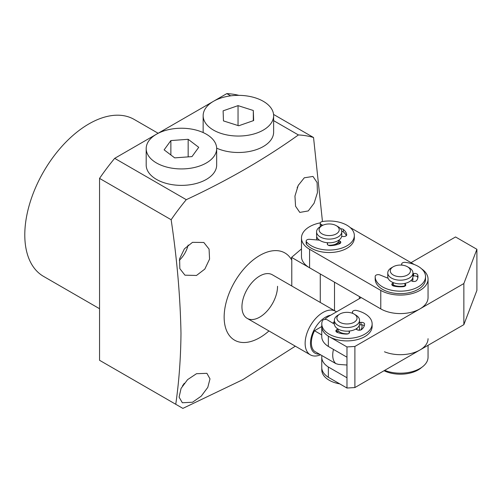 <?xml version="1.0" encoding="UTF-8"?>
<svg xmlns="http://www.w3.org/2000/svg" width="502" height="502" viewBox="0 0 502 502"><rect width="100%" height="100%" fill="white"/><g stroke="black" fill="none" stroke-linecap="round" stroke-linejoin="round"><path stroke-width="0.75" d="M384.67 370.369A27.692 15.989 -0 0 0 413.246 371.348A27.692 15.989 -0 0 0 428.049 357.198L428.049 345.326M428.049 338.699A27.692 15.989 180 0 1 413.14 352.881A27.692 15.989 180 0 1 384.469 351.789M321.763 326.532L314.49 330.73A20.136 11.628 120 0 0 314.49 351.287L335.851 363.617A20.136 11.628 -60 0 1 332.726 355.146A20.136 11.628 -60 0 1 333.479 349.417M320.558 354.788A25.175 14.533 -60 0 1 310.349 354.851A25.175 14.533 -60 0 1 306.49 334.677A25.175 14.533 -60 0 1 322.937 312.495A25.175 14.533 -60 0 1 335.518 311.253A25.175 14.533 -60 0 1 336.459 311.88M319.379 354.111A21.398 12.355 -60 0 1 310.813 339.452A21.398 12.355 -60 0 1 325.603 317.12A21.398 12.355 -60 0 1 330.718 315.2M321.763 334.934L314.49 330.73M335.851 363.617L338.392 364.377L346.964 365.029M332.882 323.213A15.104 8.722 180 0 1 334.376 321.55M328.352 377.284L328.352 367.006A25.2 14.545 180 0 1 321.763 357.198L321.763 367.477A25.2 14.545 0 0 0 328.352 377.284L346.976 388.033L354.895 387.557L463.861 324.65L476.9 290.401L476.9 249.293L455.54 236.963L411.044 262.653M321.763 357.198A25.2 14.545 180 0 1 321.92 355.579M361.202 297.598L329.977 315.62A25.2 14.545 180 0 0 324.807 319.441M463.861 324.65L463.861 283.542L476.9 249.293M354.895 387.557L354.895 346.455L463.861 283.542M328.352 367.006L346.964 377.755L346.964 357.198L328.352 346.455L328.352 336.177L346.976 346.932L346.976 388.033M328.352 336.177A25.2 14.545 180 0 1 321.763 326.369L321.763 336.647A25.2 14.545 0 0 0 328.352 346.455M321.763 326.369A25.2 14.545 180 0 1 321.788 325.704M346.976 346.932L354.895 346.455M361.829 324.832A15.104 8.722 180 0 1 360.687 330.015M359.037 325.955A12.588 7.266 180 0 1 359.551 328.007L359.551 328.427A12.588 7.266 180 0 1 359.15 330.234M384.043 370.733A25.175 14.533 -0 0 0 421.649 367.426M316.762 236.756A12.588 7.266 -0 0 0 316.58 237.992A12.588 7.266 -0 0 0 317.044 239.956M328.308 245.24A12.588 7.266 -0 0 0 338.066 243.131A12.588 7.266 -0 0 0 338.517 242.855L339.779 243.508L339.779 241.042L338.517 240.389A12.588 7.266 0 0 0 341.655 236.411L343.343 236.53A3.018 1.744 0 0 0 346.731 234.798A3.018 1.744 0 0 0 346.719 234.647A17.62 10.172 0 0 0 343.318 229.464A3.018 1.744 0 0 0 340.582 228.768M380.78 290.401L380.78 308.899A27.692 15.989 -0 0 0 419.942 308.899A27.692 15.989 -0 0 0 428.049 297.598L428.049 279.099A27.692 15.989 180 0 1 419.942 290.401A27.692 15.989 180 0 1 380.78 290.401L309.583 249.293A27.692 15.989 180 0 1 301.476 237.992A27.692 15.989 180 0 1 320.295 222.85M387.958 277.863A12.588 7.266 -0 0 0 387.877 278.177M392.664 285.644L393.292 285.111A12.588 7.266 -0 0 0 404.938 285.864L405.07 286.058M421.649 268.871A27.692 15.989 180 0 1 428.049 279.099M350.151 227.5L414.263 264.516M412.38 281.252A12.588 7.266 -0 0 0 412.945 279.099A12.588 7.266 -0 0 0 412.763 277.863M380.78 308.899L309.583 267.792L309.583 249.293M301.476 237.992L301.476 256.491A27.692 15.989 -0 0 0 309.583 267.792M321.788 368.142L321.788 369.943A25.175 14.533 0 0 0 324.65 376.669A25.175 14.533 0 0 0 339.754 383.867M412.437 278.685A12.588 7.266 180 0 1 412.87 279.921M407.48 266.763L409.262 267.792A12.588 7.266 180 0 1 412.945 272.931A12.588 7.266 180 0 1 412.65 274.506A12.588 7.266 180 0 1 397.634 280.028A12.588 7.266 180 0 1 387.776 272.931A12.588 7.266 180 0 1 388.077 271.356A12.588 7.266 180 0 1 391.46 267.792L393.242 266.763A10.071 5.811 180 0 1 402.548 265.2A10.071 5.811 180 0 1 407.48 266.763A10.071 5.811 180 0 1 409.186 273.672A10.071 5.811 180 0 1 398.18 276.552A10.071 5.811 180 0 1 390.694 272.504A10.071 5.811 180 0 1 393.242 266.763M412.945 272.931L412.945 276.633A12.588 7.266 180 0 1 412.65 278.208A12.588 7.266 180 0 1 398.99 283.856A12.588 7.266 180 0 1 387.776 276.633L387.776 272.931M395.105 285.701A10.071 5.811 180 0 1 393.292 284.879M338.517 241.788A10.071 5.811 180 0 1 334.42 244.593M336.284 225.662L338.066 226.684A12.588 7.266 180 0 1 340.557 228.736A12.588 7.266 180 0 1 341.749 231.824A12.588 7.266 180 0 1 334.514 238.406A12.588 7.266 180 0 1 317.772 234.911A12.588 7.266 180 0 1 316.58 231.824A12.588 7.266 180 0 1 320.263 226.684L322.046 225.662A10.071 5.811 180 0 1 324.882 224.507A10.071 5.811 180 0 1 336.284 225.662A10.071 5.811 180 0 1 333.441 235.03A10.071 5.811 180 0 1 320.922 233.11A10.071 5.811 180 0 1 322.046 225.662M341.749 231.824L341.749 235.526A12.588 7.266 180 0 1 331.904 242.617A12.588 7.266 180 0 1 317.772 238.613A12.588 7.266 180 0 1 316.58 235.526L316.58 231.824M316.655 238.814A12.588 7.266 180 0 1 317.095 237.578M359.551 328.007A12.588 7.266 180 0 1 359.52 328.49A12.588 7.266 180 0 1 358.949 330.228M356.696 329.507A10.071 5.811 0 0 0 357.01 328.396A10.071 5.811 0 0 0 357.022 328.264M337.997 330.661A10.071 5.811 0 0 0 348.143 333.786M354.362 314.208L356.213 315.363A12.588 7.266 180 0 1 359.551 320.289L359.551 323.897A12.588 7.266 180 0 1 359.52 324.38A12.588 7.266 180 0 1 346.549 331.163A12.588 7.266 180 0 1 334.376 323.897L334.376 320.289A12.588 7.266 180 0 1 334.407 319.812A12.588 7.266 180 0 1 337.714 315.363L339.565 314.208A10.071 5.811 180 0 1 354.362 314.208A10.071 5.811 180 0 1 357.01 318.532A10.071 5.811 180 0 1 346.298 323.947A10.071 5.811 180 0 1 336.917 317.766A10.071 5.811 180 0 1 339.565 314.208M359.551 320.289A12.588 7.266 180 0 1 359.52 320.772A12.588 7.266 180 0 1 346.549 327.555A12.588 7.266 180 0 1 334.376 320.289M359.394 325.026L361.007 324.857A3.018 1.744 180 0 1 364.239 325.76A3.018 1.744 180 0 1 364.276 325.804M359.551 322.548L361.007 322.391A3.018 1.744 180 0 1 364.239 323.294A3.018 1.744 180 0 1 364.577 324.104A3.018 1.744 180 0 1 364.577 324.148A17.62 10.172 180 0 1 361.747 329.444A3.018 1.744 180 0 1 357.079 329.726L355.874 329.036A12.588 7.266 180 0 1 349.166 331.056L349.461 332.023A3.018 1.744 180 0 1 349.511 332.33A3.018 1.744 180 0 1 346.393 334.068A17.62 10.172 180 0 1 337.244 332.387A3.018 1.744 180 0 1 335.888 330.931A3.018 1.744 180 0 1 336.792 329.688L336.792 332.161L337.997 331.471L337.997 329.005A12.588 7.266 180 0 1 334.382 324.123L327.517 319.956A3.018 1.744 180 0 0 324.518 319.479A3.018 1.744 180 0 0 322.378 320.784A25.175 14.533 180 0 0 321.788 323.903L321.788 326.369A25.175 14.533 0 0 0 324.65 333.096A25.175 14.533 0 0 0 352.962 340.481A25.175 14.533 0 0 0 372.133 326.369L372.133 323.903A25.175 14.533 180 0 1 352.962 338.015A25.175 14.533 180 0 1 324.65 330.63A25.175 14.533 180 0 1 321.788 323.903M352.812 313.417L352.467 312.432A3.018 1.744 180 0 1 352.404 312.081A3.018 1.744 180 0 1 356.577 310.474A25.175 14.533 180 0 1 369.277 317.176A25.175 14.533 180 0 1 372.133 323.903M337.997 329.005L336.792 329.688M349.166 333.133L349.166 331.056M412.945 276.188L413.623 276.031A3.018 1.744 180 0 1 417.099 276.558A3.018 1.744 180 0 1 417.72 277.349A17.62 10.172 180 0 1 417.852 277.863M412.945 273.722L413.623 273.565A3.018 1.744 180 0 1 417.099 274.092A3.018 1.744 180 0 1 417.72 274.883A17.62 10.172 180 0 1 417.984 276.633A17.62 10.172 180 0 1 416.729 280.398A3.018 1.744 180 0 1 412.249 281.202L410.837 280.662A12.588 7.266 180 0 1 404.938 283.398L405.56 284.314A3.018 1.744 180 0 1 405.767 284.948A3.018 1.744 180 0 1 403.238 286.667A17.62 10.172 180 0 1 393.7 286.046A3.018 1.744 180 0 1 391.817 284.433A3.018 1.744 180 0 1 392.338 283.454L392.338 285.412M402.165 265.156L401.882 264.761A3.018 1.744 180 0 1 401.644 264.083A3.018 1.744 180 0 1 405.252 262.377A25.175 14.533 180 0 1 419.973 267.516A25.175 14.533 180 0 1 425.533 276.633A25.175 14.533 180 0 1 408.728 290.338A25.175 14.533 180 0 1 380.754 285.745A25.175 14.533 180 0 1 375.189 276.633A25.175 14.533 180 0 1 375.195 276.345A3.018 1.744 180 0 1 376.851 274.82A3.018 1.744 180 0 1 379.951 274.952L388.096 278.265A12.588 7.266 180 0 0 393.292 282.645L392.338 283.454M375.195 278.811A25.175 14.533 0 0 0 375.189 279.099A25.175 14.533 0 0 0 380.754 288.211A25.175 14.533 0 0 0 408.728 292.804A25.175 14.533 0 0 0 425.533 279.099L425.533 276.633M393.292 285.111L393.292 282.645M404.938 285.864L404.938 283.398M322.792 225.266L321.293 224.526A3.018 1.744 180 0 1 320.232 223.202A3.018 1.744 180 0 1 322.447 221.52A25.175 14.533 180 0 1 339.597 222.298A25.175 14.533 180 0 1 354.337 235.526A25.175 14.533 180 0 1 318.732 248.754A25.175 14.533 180 0 1 306.452 241.795A3.018 1.744 180 0 1 306.157 241.042A3.018 1.744 180 0 1 309.621 239.316L319.473 240.163A12.588 7.266 0 0 0 323.947 242.14A12.588 7.266 0 0 0 327.524 242.73L327.304 243.702A3.018 1.744 0 0 0 327.279 243.928A3.018 1.744 0 0 0 329.042 245.516A3.018 1.744 0 0 0 330.529 245.666A17.62 10.172 0 0 0 339.54 243.746A3.018 1.744 0 0 0 340.783 242.34A3.018 1.744 0 0 0 339.779 241.042M327.524 242.73L327.524 244.618M306.157 241.042L306.157 243.508A3.018 1.744 0 0 0 306.452 244.261A25.175 14.533 0 0 0 318.732 251.22A25.175 14.533 0 0 0 354.337 237.992L354.337 235.526M338.517 240.389L338.517 242.855M320.232 223.202L320.232 225.668A3.018 1.744 0 0 0 320.596 226.496M346.324 235.676A17.62 10.172 0 0 0 343.318 231.93A3.018 1.744 0 0 0 341.718 231.29M146.189 148.586L146.189 165.026A35.24 20.344 0 0 0 153.386 177.35A35.24 20.344 0 0 0 192.693 184.309A35.24 20.344 0 0 0 216.669 165.026L216.669 148.586A35.24 20.344 0 0 0 209.472 136.262A35.24 20.344 0 0 0 170.165 129.303A35.24 20.344 0 0 0 146.189 148.586A35.24 20.344 0 0 0 153.386 160.91A35.24 20.344 0 0 0 192.693 167.863A35.24 20.344 0 0 0 216.669 148.586M164.129 149.86L170.868 140.573L188.162 139.299L198.729 147.312L191.99 156.599L174.69 157.873L164.129 149.86M170.868 154.967L170.868 140.573M188.162 139.299L188.162 156.881M192.511 402.24L201.252 396.134L207.79 387.381L209.993 378.866L206.899 373.331L196.489 373.708L187.572 379.644L181.065 388.41L179.095 397.132L182.345 402.755L192.511 402.24M182.408 385.975A18.881 10.9 120 0 0 184.265 383.302M196.489 275.46L204.822 269.085L209.566 259.095L209.07 249.105L203.825 242.479L192.511 242.334L184.397 248.841L179.609 258.762L179.829 268.633L184.943 275.178L196.489 275.46M179.308 260.312A18.881 10.9 120 0 0 188.131 245.032M308.272 210.928L314.108 203.21L317.44 192.599L317.095 182.559L313.003 176.44L304.287 177.796L298.213 185.445L294.95 196.069L295.559 206.228L299.801 212.421L308.272 210.928M297.121 187.83A18.881 10.9 120 0 0 298.508 184.887M277.543 286.291A25.175 14.533 -60 0 1 266.556 311.623A25.175 14.533 -60 0 1 247.16 318.368A25.175 14.533 -60 0 1 241.945 306.847A25.175 14.533 -60 0 1 252.933 281.509A25.175 14.533 -60 0 1 272.329 274.77L335.518 311.253M158.13 133.262L134.178 119.432A90.624 52.321 120 0 0 88.873 123.925A90.624 52.321 120 0 0 29.668 203.781A90.624 52.321 120 0 0 43.561 276.395L99.547 308.717M268.959 330.956A50.344 29.066 -60 0 1 224.149 317.12A50.344 29.066 -60 0 1 251.784 261.096A50.344 29.066 -60 0 1 291.787 260.155L291.787 286.002M156.404 134.254L114.688 158.343A166.137 95.92 -60 0 0 99.547 178.392L99.547 360.285L175.756 404.279C179.026 381.57 180.764 357.913 180.984 333.303C180.287 296.745 177.011 258.888 171.144 219.725A166.137 95.92 -60 0 1 186.28 199.677C227.651 180.406 265.025 158.827 298.401 134.944A166.137 95.92 -60 0 1 313.543 137.517L322.46 221.514M175.756 404.279L182.872 408.39L242.943 379.6L295.32 346.173M156.611 134.141L213.369 101.373M213.57 101.253L226.81 93.61A166.137 95.92 -60 0 1 238.939 95.355M273.559 114.431L313.543 137.517M226.81 93.61L230.682 95.844M273.628 120.643L298.401 134.944M114.688 158.343L186.28 199.677M99.547 178.392L171.144 219.725M320.263 302.442L320.263 273.96L291.562 257.388L291.787 260.155M291.562 257.388L301.476 248.942M334.501 282.18L334.501 310.663M359.426 298.621L359.426 296.569M203.147 115.698A35.24 20.344 0 0 0 203.153 116.1A35.24 20.344 0 0 0 238.732 136.048A35.24 20.344 0 0 0 273.628 115.698A35.24 20.344 0 0 0 273.621 115.297A35.24 20.344 0 0 0 238.042 95.355A35.24 20.344 0 0 0 203.147 115.698L203.147 132.145A35.24 20.344 0 0 0 203.153 132.541A35.24 20.344 0 0 0 203.153 132.566M216.663 148.165A35.24 20.344 0 0 0 253.817 150.437A35.24 20.344 0 0 0 273.628 132.145L273.628 115.698M223.114 110.835L238.042 105.633L253.315 110.496L253.661 120.562L238.726 125.77L223.459 120.907L223.114 110.835M238.042 125.55L238.042 105.633M253.315 110.496L253.315 120.681M361.007 324.857L361.007 322.391M352.467 312.432L352.467 313.279M349.461 332.631L349.461 332.023M417.72 277.349L417.72 274.883M413.623 276.031L413.623 273.565M401.882 264.761L401.882 265.131M405.56 285.582L405.56 284.314M306.452 244.261L306.452 241.795M327.304 243.702L327.304 244.154M321.293 226.095L321.293 224.526M343.318 229.464L343.318 231.93M247.16 318.368L310.349 354.851M352.404 312.081L352.404 313.254M401.644 264.083L401.644 265.112M375.189 276.633L375.189 279.099"/></g></svg>
